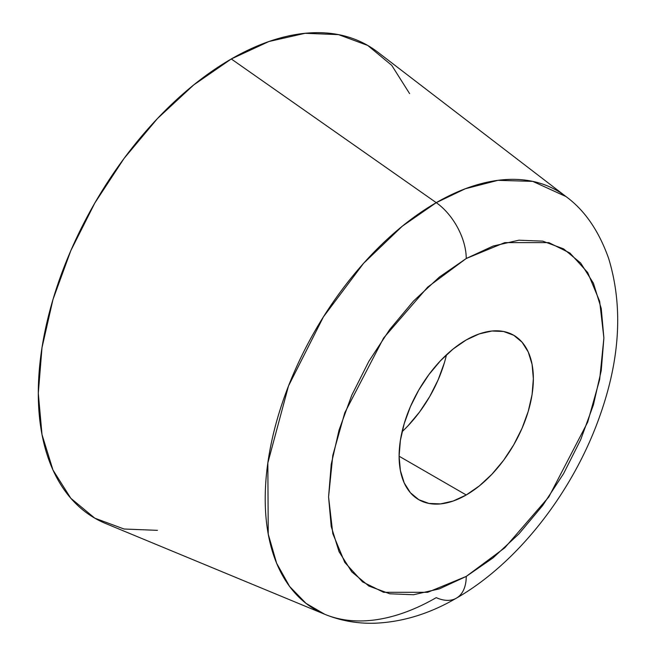 <?xml version="1.0" encoding="UTF-8"?>
<svg xmlns="http://www.w3.org/2000/svg" width="656" height="656" viewBox="0 0 656 656"><rect width="100%" height="100%" fill="white"/><g stroke="black" fill="none" stroke-linecap="round" stroke-linejoin="round"><path stroke-width="0.98" d="M409.59 93.595L391.755 65.362L367.754 45.453L338.504 34.62L305.138 33.292L268.935 41.508L231.289 58.966A272.929 157.579 120 0 0 50.315 308.886A272.929 157.579 120 0 0 105.55 523.472L324.818 614.311A241.875 139.646 -60 0 1 275.864 424.137A241.875 139.646 -60 0 1 436.248 202.655L231.289 58.966L193.635 84.985L157.432 118.572L124.066 158.424L94.817 203.024L70.815 250.649L52.98 299.48L42 347.623L38.294 393.239L42 434.575L52.98 470.04L70.815 498.273L94.817 518.183L124.066 529.015L157.432 530.343M456.461 598.116A47.47 27.404 -120 0 0 466.236 576.419A47.47 27.404 60 0 1 456.461 598.116A47.47 27.404 60 0 1 436.248 597.641A241.875 139.646 -60 0 1 324.818 614.311C340.874 620.847 357.725 623.807 375.363 623.2C402.964 621.962 429.975 613.606 456.404 598.149C518.232 562.823 573.688 491.016 600.101 415.182C620.248 358.143 623.093 305.901 608.645 258.439C598.797 230.748 584.586 210.117 565.997 196.57L532.738 181.376L497.978 180.326L465.252 188.772L436.248 202.655L402.259 226.222L363.539 263.359L323.4 316.897L288.501 385.949L267.837 462.931L268.238 534.148L276.619 563.225L289.583 586.423L306.04 603.381L324.818 614.311M402.079 431.689A94.931 54.809 120 0 0 446.482 354.789M466.236 494.977L399.102 456.215L400.398 470.598L404.211 482.931L410.418 492.746L418.766 499.675L428.942 503.439L440.545 503.906L453.14 501.045L466.236 494.977L479.331 485.924L491.918 474.239L503.529 460.381L513.697 444.866L522.045 428.302L528.252 411.32L532.073 394.576L533.361 378.709L532.073 364.326L528.252 351.993L522.045 342.17L513.697 335.249A94.931 54.809 -60 0 1 528.252 411.32A94.931 54.809 -60 0 1 466.236 494.977A94.931 54.809 -60 0 1 418.766 499.675A94.931 54.809 -60 0 1 404.211 423.604A94.931 54.809 -60 0 1 466.236 339.947A94.931 54.809 -60 0 1 513.697 335.249L503.529 331.477L491.918 331.018L479.331 333.879L466.236 339.947L453.14 349L440.545 360.677L428.942 374.543L418.766 390.058L410.418 406.622L404.211 423.604L400.398 440.348L399.102 456.215L466.236 494.977M466.236 576.419L427.687 592.311L383.637 592.311L362.514 581.864L344.769 562.389L332.805 533.623L328.574 496.936L332.805 455.362L344.769 412.788L383.637 337.979L427.687 287.115L466.236 258.505A47.47 27.404 -120 0 0 436.248 202.655A47.47 27.404 60 0 1 466.236 258.505L504.776 242.613L548.826 242.613L569.949 253.06L587.694 272.535L599.658 301.301L603.889 337.988L599.658 379.562L587.694 422.136L548.826 496.936L504.776 547.809L466.236 576.419L439.372 588.867L413.551 594.73L389.754 593.787L368.893 586.062L351.772 571.852L339.054 551.721L331.214 526.424L328.574 496.936L331.214 464.399L339.054 430.057L351.772 395.232L368.893 361.259L389.754 329.451L413.551 301.022L439.372 277.062L466.236 258.505L493.091 246.057L518.912 240.194L542.709 241.137L563.57 248.862L580.691 263.064L593.409 283.203L601.249 308.5L603.889 337.988L601.249 370.525L593.409 404.867L580.691 439.692L563.57 473.665L542.709 505.473L518.912 533.902L493.091 557.854L466.236 576.419M444.342 362.875L438.134 379.857L429.787 396.421L419.619 411.935L408.007 425.801M377.7 52.095A272.929 157.579 120 0 0 231.289 58.966L436.248 202.655A241.875 139.646 -60 0 1 565.997 196.57L377.7 52.095"/></g></svg>
